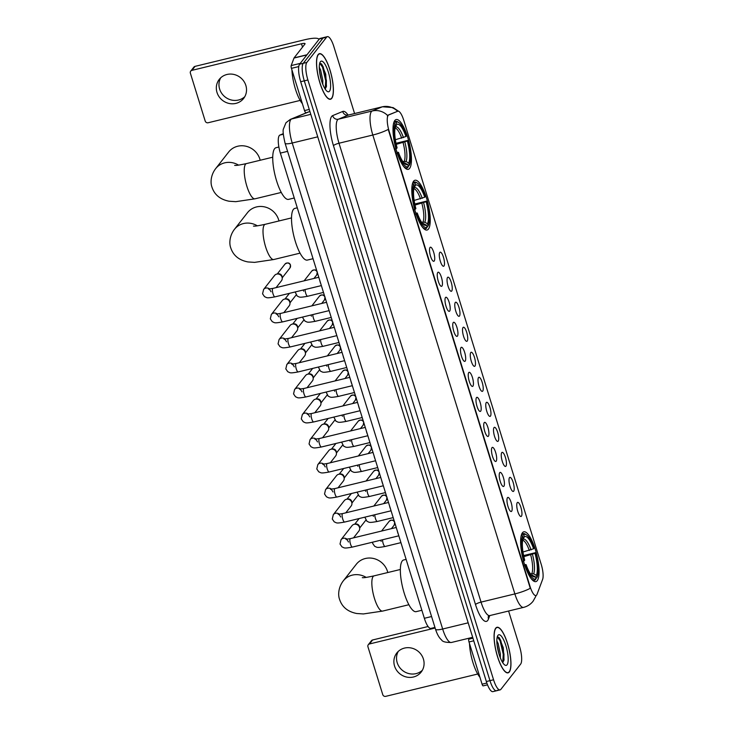 <?xml version="1.0" encoding="UTF-8"?>
<svg xmlns="http://www.w3.org/2000/svg" width="733" height="733" viewBox="0 0 733 733"><rect width="100%" height="100%" fill="white"/><g stroke="black" fill="none" stroke-linecap="round" stroke-linejoin="round"><path stroke-width="1.1" d="M428.429 229.081A25.618 7.193 76.4 0 0 427.302 200.75A25.618 7.193 76.4 0 0 414.979 180.245A25.618 7.193 76.4 0 0 413.604 181.207A25.618 7.193 76.4 0 0 414.731 209.537A25.618 7.193 76.4 0 0 427.055 230.034A25.618 7.193 76.4 0 0 428.429 229.081M409.637 168.379A25.618 7.193 76.4 0 0 408.51 140.049A25.618 7.193 76.4 0 0 396.186 119.543A25.618 7.193 76.4 0 0 394.812 120.505A25.618 7.193 76.4 0 0 395.939 148.836A25.618 7.193 76.4 0 0 408.263 169.332A25.618 7.193 76.4 0 0 409.637 168.379M537.252 580.655A25.618 7.193 76.4 0 0 536.135 552.315A25.618 7.193 76.4 0 0 523.802 531.819A25.618 7.193 76.4 0 0 522.437 532.772A25.618 7.193 76.4 0 0 523.554 561.111A25.618 7.193 76.4 0 0 535.887 581.608A25.618 7.193 76.4 0 0 537.252 580.655M517.251 502.655A7.248 2.034 -103.6 0 1 517.315 502.581A7.248 2.034 -103.6 0 1 520.952 507.575A7.248 2.034 -103.6 0 1 521.447 516.206A7.248 2.034 -103.6 0 1 520.687 516.453A7.248 2.034 -103.6 0 1 517.406 510.058A7.248 2.034 -103.6 0 1 517.251 502.655M509.508 477.632A7.248 2.034 -103.6 0 1 509.572 477.559A7.248 2.034 -103.6 0 1 513.201 482.561A7.248 2.034 -103.6 0 1 513.696 491.183A7.248 2.034 -103.6 0 1 512.935 491.431A7.248 2.034 -103.6 0 1 509.664 485.035A7.248 2.034 -103.6 0 1 509.508 477.632M501.757 452.609A7.248 2.034 -103.6 0 1 501.83 452.536A7.248 2.034 -103.6 0 1 505.458 457.539A7.248 2.034 -103.6 0 1 505.953 466.161A7.248 2.034 -103.6 0 1 505.193 466.408A7.248 2.034 -103.6 0 1 501.913 460.012A7.248 2.034 -103.6 0 1 501.757 452.609M494.015 427.586A7.248 2.034 -103.6 0 1 494.079 427.513A7.248 2.034 -103.6 0 1 497.716 432.516A7.248 2.034 -103.6 0 1 498.211 441.138A7.248 2.034 -103.6 0 1 497.45 441.385A7.248 2.034 -103.6 0 1 494.17 434.99A7.248 2.034 -103.6 0 1 494.015 427.586M486.263 402.573A7.248 2.034 -103.6 0 1 486.336 402.49A7.248 2.034 -103.6 0 1 489.965 407.493A7.248 2.034 -103.6 0 1 490.459 416.115A7.248 2.034 -103.6 0 1 489.699 416.362A7.248 2.034 -103.6 0 1 486.419 409.967A7.248 2.034 -103.6 0 1 486.263 402.573M478.521 377.55A7.248 2.034 -103.6 0 1 478.585 377.468A7.248 2.034 -103.6 0 1 482.222 382.47A7.248 2.034 -103.6 0 1 482.717 391.101A7.248 2.034 -103.6 0 1 481.957 391.34A7.248 2.034 -103.6 0 1 478.676 384.953A7.248 2.034 -103.6 0 1 478.521 377.55M470.778 352.527A7.248 2.034 -103.6 0 1 470.843 352.445A7.248 2.034 -103.6 0 1 474.48 357.447A7.248 2.034 -103.6 0 1 474.975 366.079A7.248 2.034 -103.6 0 1 474.205 366.317A7.248 2.034 -103.6 0 1 470.934 359.93A7.248 2.034 -103.6 0 1 470.778 352.527M463.027 327.504A7.248 2.034 -103.6 0 1 463.1 327.422A7.248 2.034 -103.6 0 1 466.729 332.425A7.248 2.034 -103.6 0 1 467.223 341.056A7.248 2.034 -103.6 0 1 466.463 341.303A7.248 2.034 -103.6 0 1 463.183 334.908A7.248 2.034 -103.6 0 1 463.027 327.504M455.285 302.482A7.248 2.034 -103.6 0 1 455.349 302.408A7.248 2.034 -103.6 0 1 458.986 307.402A7.248 2.034 -103.6 0 1 459.481 316.033A7.248 2.034 -103.6 0 1 458.721 316.28A7.248 2.034 -103.6 0 1 455.44 309.885A7.248 2.034 -103.6 0 1 455.285 302.482M447.542 277.459A7.248 2.034 -103.6 0 1 447.606 277.386A7.248 2.034 -103.6 0 1 451.244 282.379A7.248 2.034 -103.6 0 1 451.73 291.01A7.248 2.034 -103.6 0 1 450.969 291.258A7.248 2.034 -103.6 0 1 447.698 284.862A7.248 2.034 -103.6 0 1 447.542 277.459M439.791 252.436A7.248 2.034 -103.6 0 1 439.864 252.363A7.248 2.034 -103.6 0 1 443.492 257.365A7.248 2.034 -103.6 0 1 443.987 265.987A7.248 2.034 -103.6 0 1 443.227 266.235A7.248 2.034 -103.6 0 1 439.947 259.839A7.248 2.034 -103.6 0 1 439.791 252.436M507.465 497.698A7.248 2.034 -103.6 0 1 507.538 497.615A7.248 2.034 -103.6 0 1 511.167 502.618A7.248 2.034 -103.6 0 1 511.661 511.24A7.248 2.034 -103.6 0 1 510.901 511.487A7.248 2.034 -103.6 0 1 507.621 505.092A7.248 2.034 -103.6 0 1 507.465 497.698M499.723 472.675A7.248 2.034 -103.6 0 1 499.787 472.593A7.248 2.034 -103.6 0 1 503.424 477.595A7.248 2.034 -103.6 0 1 503.919 486.217A7.248 2.034 -103.6 0 1 503.159 486.465A7.248 2.034 -103.6 0 1 499.879 480.078A7.248 2.034 -103.6 0 1 499.723 472.675M491.98 447.652A7.248 2.034 -103.6 0 1 492.045 447.57A7.248 2.034 -103.6 0 1 495.682 452.573A7.248 2.034 -103.6 0 1 496.168 461.204A7.248 2.034 -103.6 0 1 495.407 461.442A7.248 2.034 -103.6 0 1 492.136 455.056A7.248 2.034 -103.6 0 1 491.98 447.652M484.229 422.629A7.248 2.034 -103.6 0 1 484.302 422.547A7.248 2.034 -103.6 0 1 487.931 427.55A7.248 2.034 -103.6 0 1 488.425 436.181A7.248 2.034 -103.6 0 1 487.665 436.428A7.248 2.034 -103.6 0 1 484.385 430.033A7.248 2.034 -103.6 0 1 484.229 422.629M476.487 397.607A7.248 2.034 -103.6 0 1 476.551 397.533A7.248 2.034 -103.6 0 1 480.188 402.527A7.248 2.034 -103.6 0 1 480.683 411.158A7.248 2.034 -103.6 0 1 479.923 411.405A7.248 2.034 -103.6 0 1 476.642 405.01A7.248 2.034 -103.6 0 1 476.487 397.607M468.735 372.584A7.248 2.034 -103.6 0 1 468.808 372.511A7.248 2.034 -103.6 0 1 472.437 377.504A7.248 2.034 -103.6 0 1 472.932 386.135A7.248 2.034 -103.6 0 1 472.171 386.383A7.248 2.034 -103.6 0 1 468.9 379.987A7.248 2.034 -103.6 0 1 468.735 372.584M460.993 347.561A7.248 2.034 -103.6 0 1 461.057 347.488A7.248 2.034 -103.6 0 1 464.695 352.491A7.248 2.034 -103.6 0 1 465.189 361.112A7.248 2.034 -103.6 0 1 464.429 361.36A7.248 2.034 -103.6 0 1 461.149 354.964A7.248 2.034 -103.6 0 1 460.993 347.561M453.251 322.538A7.248 2.034 -103.6 0 1 453.315 322.465A7.248 2.034 -103.6 0 1 456.952 327.468A7.248 2.034 -103.6 0 1 457.447 336.09A7.248 2.034 -103.6 0 1 456.686 336.337A7.248 2.034 -103.6 0 1 453.406 329.942A7.248 2.034 -103.6 0 1 453.251 322.538M445.499 297.516A7.248 2.034 -103.6 0 1 445.572 297.442A7.248 2.034 -103.6 0 1 449.201 302.445A7.248 2.034 -103.6 0 1 449.696 311.067A7.248 2.034 -103.6 0 1 448.935 311.314A7.248 2.034 -103.6 0 1 445.655 304.919A7.248 2.034 -103.6 0 1 445.499 297.516M437.757 272.502A7.248 2.034 -103.6 0 1 437.821 272.419A7.248 2.034 -103.6 0 1 441.458 277.422A7.248 2.034 -103.6 0 1 441.953 286.044A7.248 2.034 -103.6 0 1 441.193 286.291A7.248 2.034 -103.6 0 1 437.913 279.896A7.248 2.034 -103.6 0 1 437.757 272.502M430.014 247.479A7.248 2.034 -103.6 0 1 430.079 247.397A7.248 2.034 -103.6 0 1 433.716 252.399A7.248 2.034 -103.6 0 1 434.211 261.021A7.248 2.034 -103.6 0 1 433.441 261.269A7.248 2.034 -103.6 0 1 430.17 254.873A7.248 2.034 -103.6 0 1 430.014 247.479M537.06 594.252A13.047 3.665 -103.6 0 1 536.638 595.059A13.047 3.665 -103.6 0 1 535.933 595.544A13.047 3.665 -103.6 0 1 530.051 586.455L389.122 131.18A13.047 3.665 -103.6 0 1 388.701 114.962L397.707 111.233A13.047 3.665 -103.6 0 1 397.863 111.187A13.047 3.665 -103.6 0 1 403.746 120.276L541.229 564.401A13.047 3.665 -103.6 0 1 542.622 579.372L537.06 594.252M434.953 627.411L430.894 628.401A14.504 4.068 -103.6 0 1 424.352 618.295L280.354 153.105A14.504 4.068 -103.6 0 1 279.887 135.083L283.277 133.672M509.298 671.978A23.447 6.579 76.4 0 0 508.271 646.048A23.447 6.579 76.4 0 0 496.992 627.292A23.447 6.579 76.4 0 0 495.737 628.163A23.447 6.579 76.4 0 0 496.763 654.093A23.447 6.579 76.4 0 0 508.042 672.848A23.447 6.579 76.4 0 0 509.298 671.978M331.737 98.369A23.447 6.579 76.4 0 0 330.711 72.439A23.447 6.579 76.4 0 0 319.432 53.683A23.447 6.579 76.4 0 0 318.177 54.563A23.447 6.579 76.4 0 0 319.203 80.483A23.447 6.579 76.4 0 0 330.482 99.248A23.447 6.579 76.4 0 0 331.737 98.369M536.006 595.526A16.914 14.999 -159.5 0 1 535.649 596.625L533.047 601.28C530.582 604.368 527.43 606.402 523.582 607.382A19.333 5.424 -103.6 0 1 514.868 593.913A16.914 3.518 -17.2 0 0 530.28 588.306L388.224 129.42A16.914 3.518 162.8 0 1 372.813 135.028A19.333 5.424 -103.6 0 1 371.384 111.645A19.333 5.424 -103.6 0 1 372.19 110.995L382.232 106.844A19.333 5.424 -103.6 0 1 382.461 106.771L348.642 114.971A19.333 5.424 76.4 0 0 348.422 115.044L338.38 119.195A19.333 5.424 76.4 0 0 337.574 119.846A19.333 5.424 76.4 0 0 339.003 143.228L481.05 602.114A19.333 5.424 76.4 0 0 489.772 615.583L488.471 616.196M354.58 113.533L333.909 46.756A14.504 4.068 76.4 0 0 327.367 36.65L323.766 37.53A14.504 4.068 76.4 0 0 322.987 38.07L303.224 63.313A14.504 4.068 76.4 0 0 304.296 80.85L489.965 680.655A14.504 4.068 76.4 0 0 496.507 690.761A14.504 4.068 76.4 0 0 497.276 690.22M387.418 116.153L388.05 115.118L397.588 111.297M327.367 36.65A14.504 4.068 76.4 0 0 326.597 37.191L306.825 62.442A14.504 4.068 76.4 0 0 307.897 79.979L493.566 679.775A14.504 4.068 76.4 0 0 500.108 689.881A14.504 4.068 76.4 0 0 500.886 689.341L520.65 664.089A14.504 4.068 76.4 0 0 519.578 646.552L508.583 611.02M486.355 681.534A14.504 4.068 76.4 0 0 492.897 691.631L496.507 690.761A14.504 4.068 76.4 0 1 489.965 680.655L304.296 80.85A14.504 4.068 76.4 0 1 303.224 63.313L322.987 38.07A14.504 4.068 76.4 0 1 323.766 37.53L320.156 38.4A14.504 4.068 76.4 0 0 319.377 38.941L299.614 64.192A14.504 4.068 76.4 0 0 300.686 81.73L486.355 681.534L493.566 679.775M495.81 628.392A23.199 6.515 76.4 0 0 496.827 654.047A23.199 6.515 76.4 0 0 507.987 672.619A23.199 6.515 76.4 0 0 509.233 671.749A23.199 6.515 76.4 0 0 508.216 646.085A23.199 6.515 76.4 0 0 497.047 627.521A23.199 6.515 76.4 0 0 495.81 628.392M469.496 643.556A24.171 6.78 76.4 0 0 479.923 677.246M496.837 640.505L497.102 641.412A10.922 3.069 76.4 0 0 496.837 641.146M497.102 641.412L498.156 643.537L500.364 653.973L500.327 657.831M497.084 644.838L498.871 653.534M507.08 664.794A15.759 4.425 76.4 0 0 505.907 645.736A15.759 4.425 76.4 0 0 497.964 635.346A15.759 4.425 76.4 0 0 497.707 635.731A15.759 4.425 76.4 0 0 498.22 651.115A15.759 4.425 76.4 0 0 504.817 665.014A15.759 4.425 76.4 0 0 507.08 664.794M502.893 662.366L504.038 659.911L503.278 647.752L499.237 637.701L497.45 636.73M497.304 636.803L500.08 640.752L503.25 654.303L502.783 662.458M499.127 637.563L500.795 640.587L503.965 654.129L503.864 660.598M422.345 670.283A15.466 14.495 38.1 0 1 397.194 662.669A15.466 14.495 38.1 0 1 398.257 651.426M394.556 666.04A15.466 14.495 -141.9 0 0 406.485 677.026A15.466 14.495 -141.9 0 0 421.163 672.079A15.466 14.495 -141.9 0 0 423.408 659.04A15.466 14.495 -141.9 0 0 411.479 648.054A15.466 14.495 -141.9 0 0 396.8 653.002A15.466 14.495 -141.9 0 0 394.556 666.04M473.747 640.807L469.001 641.961L482.076 684.191L486.849 683.037M369.496 643.959A2.419 2.263 -141.9 0 0 368.287 644.728L371.411 640.743A2.419 2.263 38.1 0 1 372.611 639.973L369.496 643.959L435.136 628.025M428.09 626.513L372.611 639.973M368.287 644.728A2.419 2.263 -141.9 0 0 367.939 646.763L382.754 694.637A2.419 2.263 -141.9 0 0 385.714 696.35L477.714 674.021M487.509 684.814L483.194 685.868A2.419 0.678 -103.6 0 1 483.166 685.877A2.419 0.678 -103.6 0 1 482.076 684.191M469.001 641.961A2.419 0.678 -103.6 0 1 468.744 639.185L469.12 638.177M318.25 54.783A23.199 6.515 76.4 0 0 319.267 80.447A23.199 6.515 76.4 0 0 330.427 99.01A23.199 6.515 76.4 0 0 331.673 98.149A23.199 6.515 76.4 0 0 330.656 72.485A23.199 6.515 76.4 0 0 319.487 53.921A23.199 6.515 76.4 0 0 318.25 54.783M291.936 69.947A24.171 6.78 76.4 0 0 302.363 103.646M319.276 66.905L319.542 67.802A10.922 3.069 76.4 0 0 319.276 67.537M319.542 67.802L320.596 69.928L322.804 80.364L322.767 84.231M319.524 71.238L321.301 79.924M329.52 91.185A15.759 4.425 76.4 0 0 328.347 72.136A15.759 4.425 76.4 0 0 320.403 61.737A15.759 4.425 76.4 0 0 320.147 62.122A15.759 4.425 76.4 0 0 320.66 77.506A15.759 4.425 76.4 0 0 327.257 91.414A15.759 4.425 76.4 0 0 329.52 91.185M325.333 88.766L326.478 86.311L325.718 74.143L321.677 64.092L319.89 63.13M319.744 63.194L322.52 67.152L325.69 80.694L325.223 88.858M321.567 63.954L323.235 66.978L326.405 80.52L326.304 86.989M387.794 572.528A18.123 16.987 -141.9 0 0 387.464 571.346A18.123 16.987 -141.9 0 0 373.491 558.482A18.123 16.987 -141.9 0 0 356.293 564.273L343.282 580.884A18.123 16.987 38.1 0 1 366.17 577.402M522.977 552.004L533.587 548.779A20.781 5.837 76.4 0 0 524.397 536.758L523.747 534.669L521.649 534.201M523.609 555.568L535.466 552.682A23.007 6.46 76.4 0 1 536.987 577.43L536.336 575.341A20.781 5.837 76.4 0 0 534.989 553.296L523.838 556.649M530.454 573.829L533.651 573.774L536.336 575.341M406.119 559.38L403.654 559.975A26.58 7.458 76.4 0 0 402.234 560.974A26.58 7.458 76.4 0 0 403.397 590.377A26.58 7.458 76.4 0 0 416.188 611.643L421.869 610.268M523.115 561.231L524.223 560.745A23.007 6.46 76.4 0 1 522.711 535.997L521.52 535.31A23.978 6.725 76.4 0 0 520.971 536.776M533.587 548.779L534.073 548.165A23.007 6.46 76.4 0 0 526.496 534.888L525.451 534.192A23.978 6.725 76.4 0 0 523.289 533.633A23.978 6.725 76.4 0 0 522.565 533.981M536.987 577.43L535.915 578.667M526.496 534.888A23.007 6.46 76.4 0 0 523.747 534.669M522.711 535.997L523.353 538.086A20.781 5.837 76.4 0 0 524.7 560.131L524.223 560.745M534.989 553.296L535.466 552.682M524.397 536.758L522.858 539.534M531.095 578.502A23.978 6.725 76.4 0 0 534.595 580.234A23.978 6.725 76.4 0 0 535.319 579.885L535.942 578.758A23.007 6.46 76.4 0 1 525.616 565.262L524.507 565.748M525.616 565.262L526.102 564.648A20.781 5.837 76.4 0 0 532.873 576.431A20.781 5.837 76.4 0 0 535.301 576.669L535.942 578.758M524.535 564.538L526.102 564.648M535.301 576.669L530.811 574.819M278.961 220.963A18.123 16.987 -141.9 0 0 278.641 219.781A18.123 16.987 -141.9 0 0 264.659 206.908A18.123 16.987 -141.9 0 0 247.461 212.707L234.459 229.319A18.123 16.987 38.1 0 1 257.338 225.828M414.145 200.439L424.764 197.214A20.781 5.837 76.4 0 0 415.565 185.192L414.915 183.094L412.826 182.627M414.786 204.003L426.643 201.108A23.007 6.46 76.4 0 1 428.154 225.856L427.504 223.767A20.781 5.837 76.4 0 0 426.157 201.722L415.015 205.084M421.631 222.255L424.828 222.2L427.504 223.767M297.286 207.815L294.822 208.41A26.58 7.458 76.4 0 0 293.402 209.4A26.58 7.458 76.4 0 0 294.565 238.802A26.58 7.458 76.4 0 0 307.365 260.078L313.046 258.703M414.282 209.665L415.391 209.18A23.007 6.46 76.4 0 1 413.879 184.432L412.697 183.736A23.978 6.725 76.4 0 0 412.138 185.211M424.764 197.214L425.241 196.591A23.007 6.46 76.4 0 0 417.663 183.314L416.619 182.618A23.978 6.725 76.4 0 0 414.466 182.068A23.978 6.725 76.4 0 0 413.733 182.407M428.154 225.856L427.082 227.093M417.663 183.314A23.007 6.46 76.4 0 0 414.915 183.094M413.879 184.432L414.521 186.521A20.781 5.837 76.4 0 0 415.877 208.557L415.391 209.18M426.157 201.722L426.643 201.108M415.565 185.192L414.026 187.96M422.263 226.928A23.978 6.725 76.4 0 0 425.772 228.659A23.978 6.725 76.4 0 0 426.496 228.311L427.11 227.184A23.007 6.46 76.4 0 1 416.793 213.697L415.684 214.183M416.793 213.697L417.269 213.074A20.781 5.837 76.4 0 0 424.05 224.857A20.781 5.837 76.4 0 0 426.469 225.095L427.11 227.184M415.703 212.964L417.269 213.074M426.469 225.095L421.979 223.244M260.169 160.261A18.123 16.987 -141.9 0 0 259.849 159.07A18.123 16.987 -141.9 0 0 245.867 146.206A18.123 16.987 -141.9 0 0 228.669 152.006L215.667 168.617A18.123 16.987 38.1 0 1 238.546 165.127M395.353 139.737L405.972 136.503A20.781 5.837 76.4 0 0 396.773 124.491L396.132 122.393L394.033 121.925M395.994 143.292L407.85 140.406A23.007 6.46 76.4 0 1 409.362 165.154L408.721 163.065A20.781 5.837 76.4 0 0 407.365 141.02L396.223 144.383M402.838 161.553L406.036 161.498L408.721 163.065M278.879 147.012L276.039 147.709A26.58 7.458 76.4 0 0 274.618 148.698A26.58 7.458 76.4 0 0 275.782 178.101A26.58 7.458 76.4 0 0 288.573 199.376L294.254 197.992M395.49 148.955L396.599 148.469A23.007 6.46 76.4 0 1 395.087 123.721L393.905 123.034A23.978 6.725 76.4 0 0 393.355 124.5M405.972 136.503L406.449 135.889A23.007 6.46 76.4 0 0 398.871 122.613L397.827 121.916A23.978 6.725 76.4 0 0 395.673 121.357A23.978 6.725 76.4 0 0 394.95 121.705M409.362 165.154L408.299 166.391M398.871 122.613A23.007 6.46 76.4 0 0 396.132 122.393M395.087 123.721L395.738 125.819A20.781 5.837 76.4 0 0 397.084 147.855L396.599 148.469M407.365 141.02L407.85 140.406M396.773 124.491L395.234 127.258M403.471 166.226A23.978 6.725 76.4 0 0 406.98 167.958A23.978 6.725 76.4 0 0 407.704 167.61L408.327 166.483A23.007 6.46 76.4 0 1 398.001 152.986L396.892 153.472M398.001 152.986L398.477 152.372A20.781 5.837 76.4 0 0 405.257 164.155A20.781 5.837 76.4 0 0 407.676 164.394L408.327 166.483M396.91 152.262L398.477 152.372M407.676 164.394L403.196 162.543M398.276 534.045A4.352 1.219 -103.6 0 1 397.313 530.93M398.825 535.814L352.436 547.075C343.484 548.696 344.666 547.936 341.981 546.882L340.02 544.033L341.047 539.69L352.014 525.689A4.352 4.077 38.1 0 1 359.665 528.2A4.352 4.077 38.1 0 1 358.868 531.049L353.544 537.848M354.589 524.223L355.862 524.049A3.143 2.941 38.1 0 1 359.536 526.917L359.665 528.2M390.533 509.023A4.352 1.219 -103.6 0 1 389.571 505.907M391.083 510.791L344.693 522.052C335.741 523.674 336.923 522.913 334.239 521.859L332.278 519.019L333.304 514.676L344.272 500.666A4.352 4.077 38.1 0 1 351.922 503.177A4.352 4.077 38.1 0 1 351.125 506.027L345.793 512.834M346.837 499.2L348.12 499.026A3.143 2.941 38.1 0 1 351.785 501.894L351.922 503.177M382.782 484A4.352 1.219 -103.6 0 1 381.82 480.885M383.332 485.768L336.951 497.029C327.99 498.651 329.181 497.89 326.487 496.837L324.527 493.996L325.562 489.653L336.529 475.644A4.352 4.077 38.1 0 1 344.18 478.163A4.352 4.077 38.1 0 1 343.374 481.004L338.05 487.811M339.095 474.187L340.378 474.004A3.143 2.941 38.1 0 1 344.043 476.881L344.18 478.163M375.039 458.977A4.352 1.219 -103.6 0 1 374.077 455.862M375.589 460.755L329.199 472.006C320.248 473.628 321.43 472.877 318.745 471.814L316.784 468.973L317.81 464.63L328.778 450.621A4.352 4.077 38.1 0 1 336.429 453.141A4.352 4.077 38.1 0 1 335.632 455.981L330.308 462.789M331.353 449.164L332.626 448.981A3.143 2.941 38.1 0 1 336.3 451.858L336.429 453.141M367.297 433.954A4.352 1.219 -103.6 0 1 366.326 430.839M367.847 435.732L321.457 446.983C312.505 448.614 313.687 447.854 311.003 446.791L309.042 443.951L310.068 439.608L321.036 425.598A4.352 4.077 38.1 0 1 328.686 428.118A4.352 4.077 38.1 0 1 327.88 430.958L322.557 437.766M323.601 424.141L324.884 423.958A3.143 2.941 38.1 0 1 328.549 426.835L328.686 428.118M359.546 408.932A4.352 1.219 -103.6 0 1 358.584 405.816M360.095 410.709L313.706 421.961C304.754 423.592 305.945 422.831 303.251 421.777L301.29 418.928L302.326 414.585L313.284 400.575A4.352 4.077 38.1 0 1 320.944 403.095A4.352 4.077 38.1 0 1 320.138 405.945L314.814 412.743M315.859 399.119L317.142 398.935A3.143 2.941 38.1 0 1 320.807 401.812L320.944 403.095M351.803 383.909A4.352 1.219 -103.6 0 1 350.841 380.794M352.353 385.686L305.963 396.938C297.012 398.569 298.194 397.808 295.509 396.755L293.548 393.905L294.574 389.562L305.542 375.553A4.352 4.077 38.1 0 1 313.193 378.072A4.352 4.077 38.1 0 1 312.395 380.922L307.072 387.72M308.117 374.096L309.39 373.912A3.143 2.941 38.1 0 1 313.064 376.789L313.193 378.072M344.061 358.886A4.352 1.219 -103.6 0 1 343.09 355.771M344.611 360.663L298.221 371.924C289.269 373.546 290.451 372.785 287.767 371.732L285.806 368.882L286.832 364.539L297.8 350.53A4.352 4.077 38.1 0 1 305.45 353.049A4.352 4.077 38.1 0 1 304.644 355.899L299.321 362.698M300.365 349.073L301.648 348.899A3.143 2.941 38.1 0 1 305.313 351.767L305.45 353.049M336.31 333.872A4.352 1.219 -103.6 0 1 335.348 330.757M336.859 335.641L290.47 346.901C281.518 348.523 282.709 347.763 280.015 346.709L278.054 343.859L279.09 339.516L290.048 325.516A4.352 4.077 38.1 0 1 297.699 328.027A4.352 4.077 38.1 0 1 296.902 330.876L291.578 337.675M292.623 324.05L293.896 323.876A3.143 2.941 38.1 0 1 297.571 326.744L297.699 328.027M328.567 308.85A4.352 1.219 -103.6 0 1 327.605 305.734M329.117 310.618L282.727 321.879C273.776 323.5 274.957 322.74 272.273 321.686L270.312 318.837L271.338 314.494L282.306 300.493A4.352 4.077 38.1 0 1 289.956 303.004A4.352 4.077 38.1 0 1 289.159 305.853L283.836 312.652M284.88 299.027L286.154 298.853A3.143 2.941 38.1 0 1 289.828 301.721L289.956 303.004M320.825 283.827A4.352 1.219 -103.6 0 1 319.854 280.712M321.366 285.595L274.985 296.856C266.033 298.478 267.215 297.717 264.521 296.663L262.57 293.823L263.596 289.48L274.563 275.471A4.352 4.077 38.1 0 1 282.214 277.981A4.352 4.077 38.1 0 1 281.408 280.831L276.084 287.638M277.129 274.005L278.412 273.83A3.143 2.941 38.1 0 1 282.077 276.698L282.214 277.981M244.785 96.683A15.466 14.495 38.1 0 1 219.634 89.059A15.466 14.495 38.1 0 1 220.697 77.817M216.995 92.44A15.466 14.495 -141.9 0 0 228.925 103.417A15.466 14.495 -141.9 0 0 243.603 98.469A15.466 14.495 -141.9 0 0 245.848 85.431A15.466 14.495 -141.9 0 0 233.919 74.454A15.466 14.495 -141.9 0 0 219.24 79.402A15.466 14.495 -141.9 0 0 216.995 92.44M298.762 66.575L291.441 68.352L304.516 110.582L309.262 109.437M318.919 39.38L318.947 39.49A19.333 4.013 -17.2 0 0 318.919 39.38A19.333 4.013 -17.2 0 0 304.607 39.784L195.051 66.364L191.936 70.35L301.483 43.769A4.838 1.008 162.8 0 1 305.065 43.668A4.838 1.008 162.8 0 1 304.955 44.007L294.08 57.898L306.99 54.764M191.936 70.35A2.419 2.263 -141.9 0 0 190.727 71.119L193.851 67.134A2.419 2.263 38.1 0 1 195.051 66.364M190.727 71.119A2.419 2.263 -141.9 0 0 190.378 73.163L205.194 121.037A2.419 2.263 -141.9 0 0 208.154 122.75L300.154 100.421M305.606 112.268L305.634 112.259A2.419 0.678 -103.6 0 1 305.606 112.268A2.419 0.678 -103.6 0 1 304.516 110.582M291.441 68.352A2.419 0.678 -103.6 0 1 291.184 65.585L293.997 58.054A2.419 0.678 -103.6 0 1 294.08 57.898M397.707 111.233L397.057 111.389M388.701 114.962L388.05 115.118M431.581 616.535L424.352 618.295M283.314 134.249L279.887 135.083M287.583 151.346L280.354 153.105M333.451 145.656A4.838 1.008 162.8 0 1 339.003 143.228L372.813 135.028L514.868 593.913L481.05 602.114A4.838 1.008 162.8 0 0 475.506 604.533L333.451 145.656A24.171 6.78 -103.6 0 1 331.664 116.428A24.171 6.78 -103.6 0 1 332.672 115.612L342.714 111.462A24.171 6.78 -103.6 0 1 348.056 115.054M397.552 111.26A16.914 16.218 -112.5 0 0 382.232 106.844L348.422 115.044A4.838 4.636 67.5 0 1 342.714 111.462M387.62 115.521A16.914 16.218 -112.5 0 0 372.19 110.995L338.38 119.195A4.838 4.636 67.5 0 1 332.672 115.612M489.754 615.592L488.49 618.982A24.171 6.78 -103.6 0 1 475.506 604.533M307.897 79.979L300.686 81.73M306.825 62.442L299.614 64.192M326.597 37.191L319.377 38.941M488.49 618.982A4.838 4.288 20.5 0 1 488.407 616.389M309.069 111.792L308.84 111.865A9.666 9.272 -112.5 0 0 307.539 112.286L309.069 111.792A19.333 5.424 76.4 0 0 308.84 111.865L291.597 118.993A19.333 5.424 76.4 0 0 290.79 119.644A19.333 5.424 76.4 0 0 292.22 143.027L442.659 629.015A19.333 5.424 76.4 0 0 451.381 642.484C445.655 642.539 442.393 641.687 441.596 639.927C439.223 637.985 437.189 634.411 435.503 629.216L285.073 143.228A9.666 2.007 162.8 0 0 292.22 143.027L317.746 136.833M468.185 622.821L442.659 629.015A9.666 2.007 162.8 0 1 435.503 629.216M310.783 114.339L291.597 118.993A9.666 9.272 -112.5 0 0 290.295 119.424L307.539 112.286M468.744 639.185L472.932 638.168M408.895 604.716L382.635 611.084A18.123 5.085 -103.6 0 1 374.462 598.458A18.123 5.085 -103.6 0 1 373.124 576.532A18.123 5.085 -103.6 0 1 374.087 575.854C361.479 578.548 363.504 577.43 362.294 577.696M529.318 550.465A17.885 5.021 76.4 0 0 522.702 540.221M531.856 573.49A17.885 5.021 76.4 0 0 530.719 554.982M531.068 549.878A18.591 5.223 76.4 0 0 522.986 539.323M533.651 573.774A18.591 5.223 76.4 0 0 532.47 554.395M531.608 575.304A18.591 5.223 76.4 0 0 532.616 575.103M300.063 253.142L273.812 259.519A18.123 5.085 -103.6 0 1 265.63 246.884A18.123 5.085 -103.6 0 1 264.292 224.967A18.123 5.085 -103.6 0 1 265.264 224.289C252.656 226.973 254.681 225.856 253.462 226.121M420.495 198.9A17.885 5.021 76.4 0 0 413.87 188.647M423.023 221.916A17.885 5.021 76.4 0 0 421.887 203.417M422.245 198.313A18.591 5.223 76.4 0 0 414.163 187.749M424.828 222.2A18.591 5.223 76.4 0 0 423.637 202.83M422.785 223.73A18.591 5.223 76.4 0 0 423.784 223.528M281.27 192.44L255.02 198.808A18.123 5.085 -103.6 0 1 246.847 186.182A18.123 5.085 -103.6 0 1 245.5 164.265A18.123 5.085 -103.6 0 1 246.471 163.587C233.864 166.272 235.889 165.154 234.67 165.42M401.702 138.189A17.885 5.021 76.4 0 0 395.087 127.945M404.231 161.214A17.885 5.021 76.4 0 0 403.104 142.706M403.452 137.612A18.591 5.223 76.4 0 0 395.371 127.047M406.036 161.498A18.591 5.223 76.4 0 0 404.845 142.129M403.993 163.028A18.591 5.223 76.4 0 0 404.992 162.827M352.436 547.075A4.352 1.219 -103.6 0 1 350.401 543.785A4.352 1.219 -103.6 0 1 350.154 538.782A4.352 1.219 -103.6 0 1 350.383 538.618L345.884 539.268C346.553 539.121 347.424 540.029 348.477 541.999M341.047 539.69A4.352 4.077 38.1 0 1 347.066 539.222M344.693 522.052A4.352 1.219 -103.6 0 1 342.65 518.762A4.352 1.219 -103.6 0 1 342.412 513.76A4.352 1.219 -103.6 0 1 342.641 513.595L338.142 514.245C338.811 514.099 339.672 515.006 340.735 516.985M333.304 514.676A4.352 4.077 38.1 0 1 339.315 514.2M336.951 497.029A4.352 1.219 -103.6 0 1 334.908 493.74A4.352 1.219 -103.6 0 1 334.66 488.737A4.352 1.219 -103.6 0 1 334.899 488.572L330.4 489.223C331.069 489.076 331.93 489.983 332.993 491.962M325.562 489.653A4.352 4.077 38.1 0 1 331.573 489.186M329.199 472.006A4.352 1.219 -103.6 0 1 327.165 468.717A4.352 1.219 -103.6 0 1 326.918 463.714A4.352 1.219 -103.6 0 1 327.147 463.549L322.648 464.2C323.317 464.053 324.178 464.969 325.241 466.939M317.81 464.63A4.352 4.077 38.1 0 1 323.83 464.163M321.457 446.983A4.352 1.219 -103.6 0 1 319.414 443.694A4.352 1.219 -103.6 0 1 319.176 438.691A4.352 1.219 -103.6 0 1 319.405 438.526L314.906 439.186C315.575 439.03 316.436 439.947 317.499 441.917M310.068 439.608A4.352 4.077 38.1 0 1 316.079 439.14M313.706 421.961A4.352 1.219 -103.6 0 1 311.672 418.671A4.352 1.219 -103.6 0 1 311.424 413.669A4.352 1.219 -103.6 0 1 311.662 413.513L307.164 414.163C307.823 414.008 308.694 414.924 309.757 416.894M302.326 414.585A4.352 4.077 38.1 0 1 308.336 414.118M305.963 396.938A4.352 1.219 -103.6 0 1 303.929 393.648A4.352 1.219 -103.6 0 1 303.682 388.646A4.352 1.219 -103.6 0 1 303.911 388.49L299.412 389.141C300.081 388.985 300.942 389.901 302.005 391.871M294.574 389.562A4.352 4.077 38.1 0 1 300.594 389.095M298.221 371.924A4.352 1.219 -103.6 0 1 296.178 368.635A4.352 1.219 -103.6 0 1 295.93 363.632A4.352 1.219 -103.6 0 1 296.169 363.467L291.67 364.118C292.339 363.971 293.2 364.878 294.263 366.848M286.832 364.539A4.352 4.077 38.1 0 1 292.843 364.072M290.47 346.901A4.352 1.219 -103.6 0 1 288.435 343.612A4.352 1.219 -103.6 0 1 288.188 338.609A4.352 1.219 -103.6 0 1 288.417 338.444L283.928 339.095C284.587 338.948 285.458 339.855 286.511 341.825M279.09 339.516A4.352 4.077 38.1 0 1 285.1 339.049M282.727 321.879A4.352 1.219 -103.6 0 1 280.684 318.589A4.352 1.219 -103.6 0 1 280.446 313.587A4.352 1.219 -103.6 0 1 280.675 313.422L276.176 314.072C276.845 313.926 277.706 314.833 278.769 316.803M271.338 314.494A4.352 4.077 38.1 0 1 277.358 314.026M290.424 265.291A3.143 2.941 38.1 0 1 289.966 267.939L290.497 265.071A3.143 0.651 162.8 0 1 290.424 265.291A3.143 2.941 38.1 0 0 285.018 264.063L277.248 273.995M274.985 296.856A4.352 1.219 -103.6 0 1 272.942 293.566A4.352 1.219 -103.6 0 1 272.694 288.564A4.352 1.219 -103.6 0 1 272.933 288.399L268.434 289.049C269.103 288.903 269.964 289.81 271.027 291.789M263.596 289.48A4.352 4.077 38.1 0 1 269.607 289.004M394.656 522.464A3.143 2.941 38.1 0 1 394.198 525.112L394.73 522.244C393.786 519.825 391.953 519.486 389.25 521.236A3.143 2.941 38.1 0 1 394.656 522.464A3.143 0.651 162.8 0 1 394.656 522.464M400.942 542.64L385.118 546.479A4.352 1.219 -103.6 0 1 383.084 543.19A4.352 1.219 -103.6 0 1 382.525 539.772M386.914 497.441A3.143 2.941 38.1 0 1 386.456 500.089L386.978 497.221C386.034 494.802 384.211 494.463 381.508 496.214A3.143 2.941 38.1 0 1 386.914 497.441A3.143 0.651 162.8 0 0 386.932 497.405M393.19 517.617L377.376 521.456A4.352 1.219 -103.6 0 1 375.333 518.167A4.352 1.219 -103.6 0 1 374.783 514.749M379.163 472.419A3.143 2.941 38.1 0 1 378.704 475.066L379.236 472.199C378.292 469.78 376.469 469.45 373.757 471.191A3.143 2.941 38.1 0 1 379.163 472.419A3.143 0.651 162.8 0 0 379.19 472.382M385.448 492.594L369.634 496.433A4.352 1.219 -103.6 0 1 367.59 493.144A4.352 1.219 -103.6 0 1 367.041 489.726M371.42 447.396A3.143 2.941 38.1 0 1 370.962 450.044L371.494 447.176C370.541 444.757 368.717 444.427 366.014 446.177A3.143 2.941 38.1 0 1 371.42 447.396A3.143 0.651 162.8 0 0 371.448 447.359M377.697 467.572L361.882 471.411A4.352 1.219 -103.6 0 1 359.848 468.121A4.352 1.219 -103.6 0 1 359.289 464.704M363.678 422.373A3.143 2.941 38.1 0 1 363.22 425.021L363.742 422.162C362.798 419.734 360.975 419.404 358.272 421.154A3.143 2.941 38.1 0 1 363.678 422.373A3.143 0.651 162.8 0 0 363.696 422.345M369.954 442.549L354.14 446.388A4.352 1.219 -103.6 0 1 352.097 443.099A4.352 1.219 -103.6 0 1 351.547 439.681M355.926 397.35A3.143 2.941 38.1 0 1 355.468 399.998L356 397.139C355.056 394.721 353.233 394.381 350.521 396.132A3.143 2.941 38.1 0 1 355.926 397.35A3.143 0.651 162.8 0 0 355.954 397.323M362.212 417.535L346.397 421.365A4.352 1.219 -103.6 0 1 344.354 418.076A4.352 1.219 -103.6 0 1 343.804 414.658M348.184 372.337A3.143 2.941 38.1 0 1 347.726 374.984L348.257 372.117C347.305 369.698 345.481 369.359 342.778 371.109A3.143 2.941 38.1 0 1 348.184 372.337A3.143 0.651 162.8 0 0 348.212 372.3M354.46 392.512L338.646 396.351A4.352 1.219 -103.6 0 1 336.612 393.062A4.352 1.219 -103.6 0 1 336.053 389.644M340.442 347.314A3.143 2.941 38.1 0 1 339.984 349.962L340.506 347.094C339.562 344.675 337.739 344.336 335.036 346.086A3.143 2.941 38.1 0 1 340.442 347.314A3.143 0.651 162.8 0 0 340.46 347.277M346.718 367.49L330.904 371.329A4.352 1.219 -103.6 0 1 328.86 368.039A4.352 1.219 -103.6 0 1 328.311 364.622M332.69 322.291A3.143 2.941 38.1 0 1 332.232 324.939L332.764 322.071C331.82 319.652 329.987 319.313 327.284 321.063A3.143 2.941 38.1 0 1 332.69 322.291A3.143 0.651 162.8 0 0 332.718 322.254M338.976 342.467L323.161 346.306A4.352 1.219 -103.6 0 1 321.118 343.017A4.352 1.219 -103.6 0 1 320.559 339.599M324.948 297.268A3.143 2.941 38.1 0 1 324.49 299.916L325.021 297.048C324.068 294.629 322.245 294.29 319.542 296.04A3.143 2.941 38.1 0 1 324.948 297.268A3.143 0.651 162.8 0 0 324.976 297.231M331.224 317.444L315.41 321.283A4.352 1.219 -103.6 0 1 313.376 317.994A4.352 1.219 -103.6 0 1 312.817 314.576M317.197 272.245A3.143 2.941 38.1 0 1 316.748 274.893L317.27 272.025C316.326 269.607 314.503 269.268 311.8 271.018A3.143 2.941 38.1 0 1 317.197 272.245A3.143 0.651 162.8 0 0 317.224 272.209M323.482 292.421L307.668 296.26A4.352 1.219 -103.6 0 1 305.624 292.971A4.352 1.219 -103.6 0 1 305.075 289.553M301.483 43.769L302.518 47.114M306.87 54.929L293.997 58.054M291.184 65.585L300.246 63.386M397.863 111.187L397.204 111.343M398.587 111.251L393.08 107.595L382.461 106.771M535.649 596.625L536.07 595.508M500.108 689.881L496.507 690.761M523.582 607.382L489.772 615.583M348.642 114.971L347.36 115.173M285.073 143.228C283.213 135.165 282.681 130.392 283.451 128.898L285.98 122.723L290.295 119.424M451.381 642.484L472.666 637.316M507.071 672.839L507.987 672.619M496.131 627.741L497.047 627.521M483.166 685.877L487.518 684.824M329.511 99.23L330.427 99.01M318.571 54.141L319.487 53.921M382.635 611.084L363.412 613.942L356.751 613.512C347.809 611.762 342.091 607.071 339.59 599.429C338.005 595.443 338.115 587.609 343.282 580.884M521.731 534.009L523.289 533.633M533.038 580.609L534.595 580.234M400.346 569.486L374.087 575.854M273.812 259.519L254.589 262.377L247.928 261.938C238.976 260.188 233.259 255.496 230.758 247.864C229.182 243.869 229.282 236.035 234.459 229.319M412.899 182.444L414.466 182.068M424.205 229.035L425.772 228.659M291.514 217.912L265.264 224.289M255.02 198.808L235.797 201.667L229.136 201.236C220.193 199.486 214.467 194.795 211.965 187.162C210.389 183.168 210.49 175.334 215.667 168.617M394.107 121.742L395.673 121.357M405.413 168.333L406.98 167.958M272.722 157.21L246.471 163.587M359.143 518.543L354.708 524.205M396.251 527.485L350.383 538.618M365.813 520.21L359.656 528.081M351.4 493.52L346.966 499.191M388.499 502.471L342.641 513.595M358.071 495.187L351.913 503.058M343.649 468.497L339.214 474.169M380.757 477.449L334.899 488.572M350.328 470.165L344.162 478.035M335.906 443.483L331.472 449.146M373.015 452.426L327.147 463.549M342.577 445.151L336.42 453.021M328.164 418.461L323.729 424.123M365.263 427.403L319.405 438.526M334.834 420.128L328.668 427.999M320.413 393.438L315.978 399.1M357.521 402.38L311.662 413.513M327.092 395.105L320.926 402.976M312.67 368.415L308.236 374.077M349.778 377.358L303.911 388.49M319.341 370.083L313.183 377.953M304.919 343.392L300.484 349.055M342.027 352.335L296.169 363.467M311.598 345.06L305.432 352.93M297.177 318.369L292.742 324.032M334.285 327.312L288.417 338.444M303.856 320.037L297.69 327.908M289.434 293.347L285 299.009M326.542 302.289L280.675 313.422M296.105 295.014L289.947 302.885M318.791 277.276L272.933 288.399M289.966 267.939L282.196 277.862M285.018 264.063C287.73 262.313 289.553 262.652 290.497 265.071M372.575 542.182L372.703 543.446L374.664 546.287C377.358 547.34 376.166 548.101 385.118 546.479M389.25 521.236L381.572 531.049M381.169 541.412L380.665 540.221M394.198 525.112L391.422 528.658M364.832 517.168L366.921 521.264C369.606 522.317 368.424 523.078 377.376 521.456M381.508 496.214L373.821 506.027M373.418 516.389L372.914 515.198M386.456 500.089L383.68 503.635M357.081 492.145L359.179 496.241C361.864 497.304 360.682 498.055 369.634 496.433M373.757 471.191L366.079 481.004M365.675 491.367L365.171 490.175M378.704 475.066L375.928 478.612M349.339 467.123L351.428 471.218C354.121 472.281 352.93 473.042 361.882 471.411M366.014 446.177L358.336 455.981M357.924 466.344L357.429 465.162M370.962 450.044L368.186 453.599M341.596 442.1L343.685 446.205C346.37 447.258 345.188 448.019 354.14 446.388M358.272 421.154L350.585 430.967M350.182 441.321L349.678 440.139M363.22 425.021L360.444 428.576M333.845 417.077L335.934 421.182C338.628 422.235 337.446 422.996 346.397 421.365M350.521 396.132L342.842 405.945M342.439 416.298L341.935 415.116M355.468 399.998L352.692 403.553M326.103 392.054L328.192 396.159C330.876 397.213 329.694 397.973 338.646 396.351M342.778 371.109L335.1 380.922M334.688 391.275L334.193 390.093M347.726 374.984L344.95 378.53M318.36 367.031L320.449 371.136C323.134 372.19 321.952 372.95 330.904 371.329M335.036 346.086L327.349 355.899M326.945 366.253L326.442 365.071M339.984 349.962L337.198 353.508M310.609 342.009L312.698 346.113C315.392 347.167 314.21 347.928 323.161 346.306M327.284 321.063L319.606 330.876M319.203 341.23L318.699 340.048M332.232 324.939L329.456 328.485M302.866 316.986L302.995 318.25L304.955 321.091C307.64 322.144 306.458 322.905 315.41 321.283M319.542 296.04L311.864 305.853M311.452 316.216L310.957 315.025M324.49 299.916L321.714 303.462M295.124 291.972L297.213 296.068C299.898 297.122 298.716 297.882 307.668 296.26M311.8 271.018L304.113 280.831M303.709 291.193L303.205 290.002M316.748 274.893L313.962 278.439"/></g></svg>
